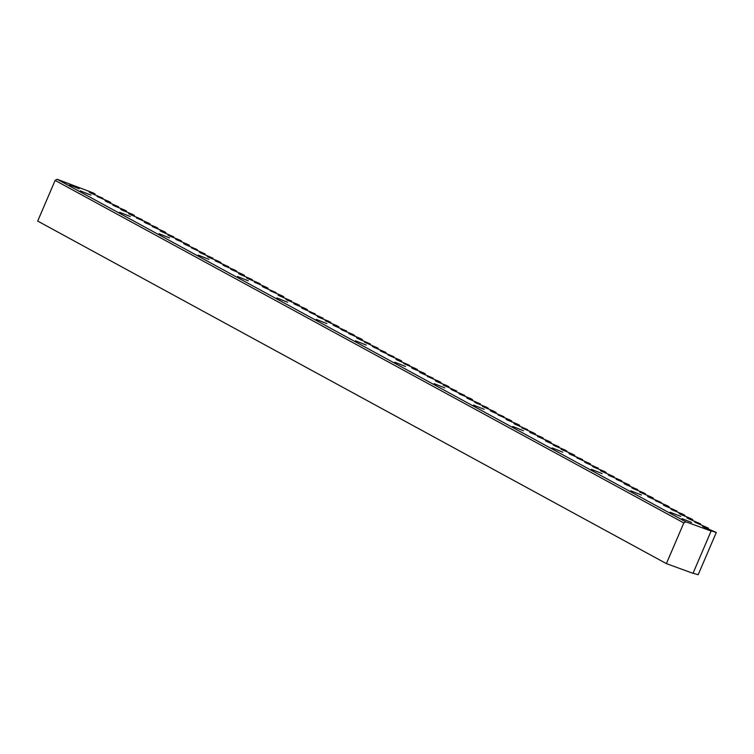 <?xml version="1.0" encoding="UTF-8"?>
<svg xmlns="http://www.w3.org/2000/svg" width="754" height="754" viewBox="0 0 754 754"><rect width="100%" height="100%" fill="white"/><g stroke="black" fill="none" stroke-linecap="round" stroke-linejoin="round"><path stroke-width="1.13" d="M79.161 188.764L69.585 184.937L79.161 188.764M691.578 522.447L681.993 518.62L691.578 522.447M680.758 516.462L670.052 512.183L680.758 516.462M641.437 495.039L630.74 490.76L641.437 495.039M602.126 473.616L591.419 469.337L602.126 473.616M562.804 452.193L552.098 447.914L562.804 452.193M523.483 430.77L512.786 426.491L523.483 430.77M484.172 409.347L473.465 405.068L484.172 409.347M444.851 387.924L434.144 383.645L444.851 387.924M405.529 366.501L394.832 362.222L405.529 366.501M366.218 345.078L355.511 340.799L366.218 345.078M326.897 323.654L316.199 319.376L326.897 323.654M287.576 302.231L276.878 297.953L287.576 302.231M248.264 280.808L237.557 276.529L248.264 280.808M208.943 259.385L198.245 255.106L208.943 259.385M169.631 237.962L158.924 233.683L169.631 237.962M130.31 216.549L119.603 212.26L130.31 216.549M90.989 195.126L80.292 190.837L90.989 195.126M55.136 180.394L57.134 179.263L92.968 192.826L95.079 193.976L89.274 192.223L90.932 193.128L102.94 198.255L97.143 196.511L108.699 201.393L110.81 202.543L105.004 200.79L106.663 201.695L118.67 206.822L112.864 205.079L114.523 205.983L124.429 209.961L126.531 211.111L120.734 209.358L122.384 210.262L132.289 214.249L134.4 215.399L128.595 213.646L130.254 214.551L142.261 219.678L136.455 217.934L148.02 222.816L150.121 223.966L144.325 222.213L145.974 223.118L155.88 227.095L157.991 228.245L152.185 226.502L163.741 231.384L165.852 232.534L160.046 230.781L161.705 231.685L173.712 236.822L167.916 235.069L169.565 235.974L179.471 239.951L181.582 241.101L175.776 239.357L187.331 244.239L189.442 245.389L183.637 243.636L185.296 244.541L197.303 249.668L191.507 247.925L205.173 253.957L199.367 252.204L201.016 253.108L213.033 258.236L207.227 256.492L208.886 257.397L218.792 261.374L220.894 262.524L215.097 260.78L228.764 266.812L222.958 265.059L224.607 265.964L234.513 269.941L236.624 271.091L230.818 269.348L242.383 274.23L244.484 275.38L238.688 273.627L240.338 274.531L252.354 279.659L246.549 277.915L248.198 278.82L258.104 282.797L260.215 283.947L254.409 282.203L265.974 287.086L268.075 288.235L262.279 286.482L263.928 287.387L275.945 292.514L270.139 290.771L281.694 295.653L283.806 296.803L278 295.05L279.659 295.954L291.666 301.082L285.87 299.338L287.519 300.243L297.425 304.22L299.536 305.37L293.73 303.617L295.38 304.522L305.285 308.509L307.396 309.658L301.591 307.905L303.249 308.81L315.257 313.937L309.46 312.194L323.127 318.226L317.321 316.473L318.97 317.377L328.876 321.355L330.987 322.505L325.181 320.761L336.736 325.643L338.848 326.793L333.051 325.04L334.701 325.945L346.717 331.081L340.912 329.328L342.561 330.233L352.467 334.211L354.578 335.36L348.772 333.617L360.327 338.499L362.438 339.649L356.633 337.896L358.291 338.8L370.308 343.928L364.502 342.184L378.169 348.216L372.363 346.463L374.022 347.368L386.029 352.495L380.223 350.751L381.882 351.656L393.899 356.783L388.093 355.04L399.648 359.922L401.759 361.072L395.954 359.319L397.612 360.224L409.62 365.351L403.814 363.607L415.379 368.489L417.49 369.639L411.684 367.886L413.333 368.791L423.239 372.768L425.35 373.918L419.544 372.174L421.203 373.079L433.211 378.206L427.405 376.463L438.969 381.345L441.081 382.495L435.275 380.742L436.924 381.647L446.83 385.624L448.941 386.774L443.135 385.03L456.801 391.062L450.996 389.309L452.654 390.214L464.671 395.341L458.866 393.597L460.515 394.502L470.421 398.48L472.532 399.629L466.726 397.876L468.385 398.781L480.392 403.918L474.586 402.165L476.245 403.07L486.151 407.047L488.262 408.197L482.456 406.453L494.011 411.335L496.123 412.485L490.317 410.732L491.976 411.637L503.983 416.764L498.177 415.02L509.742 419.903L511.843 421.052L506.047 419.299L507.696 420.204L517.602 424.191L519.713 425.341L513.908 423.588L515.566 424.493L527.574 429.62L521.768 427.876L533.332 432.758L535.434 433.908L529.638 432.155L531.287 433.06L541.193 437.037L543.304 438.187L537.498 436.443L549.053 441.326L551.165 442.475L545.359 440.722L547.018 441.627L559.025 446.764L553.229 445.011L554.878 445.916L564.784 449.893L566.895 451.043L561.089 449.299L572.644 454.181L574.755 455.331L568.95 453.578L570.608 454.483L582.616 459.61L576.819 457.867L590.486 463.899L584.68 462.145L586.329 463.05L598.346 468.177L592.54 466.434L594.199 467.339L604.105 471.316L606.207 472.466L600.41 470.722L614.076 476.754L608.271 475.001L609.92 475.906L619.826 479.883L621.937 481.033L616.131 479.29L627.696 484.172L629.797 485.322L624.001 483.568L625.65 484.473L637.667 489.6L631.861 487.857L633.511 488.762L643.416 492.739L645.528 493.889L639.722 492.145L651.286 497.027L653.388 498.177L647.592 496.424L649.241 497.329L661.258 502.456L655.452 500.713L667.007 505.595L669.118 506.745L663.313 504.991L664.971 505.896L676.979 511.024L671.183 509.28L672.832 510.185L682.738 514.162L684.849 515.312L679.043 513.559L680.692 514.464L690.598 518.45L692.709 519.6L686.903 517.847L688.562 518.752L700.57 523.879L694.773 522.136L708.44 528.168L702.634 526.415L704.283 527.319L716.3 532.447L710.494 530.703L711.126 531.042L693.001 573.332L666.385 563.615L683.821 522.937L55.136 180.394L37.7 221.073L666.385 563.615M57.134 179.263L685.82 521.815L711.126 531.042M693.058 573.191L698.176 574.736L716.3 532.447M94.778 194.673L95.079 193.976M102.648 198.962L102.94 198.255M110.508 203.241L110.81 202.543M118.369 207.529L118.67 206.822M126.238 211.808L126.531 211.111M134.099 216.096L134.4 215.399M141.959 220.385L142.261 219.678M149.829 224.664L150.121 223.966M157.69 228.952L157.991 228.245M165.55 233.231L165.852 232.534M173.42 237.519L173.712 236.822M181.28 241.798L181.582 241.101M189.141 246.087L189.442 245.389M197.011 250.375L197.303 249.668M204.871 254.654L205.173 253.957M212.732 258.942L213.033 258.236M220.602 263.221L220.894 262.524M228.462 267.51L228.764 266.812M236.322 271.798L236.624 271.091M244.192 276.077L244.484 275.38M252.053 280.365L252.354 279.659M259.913 284.644L260.215 283.947M267.774 288.933L268.075 288.235M275.644 293.221L275.945 292.514M283.504 297.5L283.806 296.803M291.364 301.788L291.666 301.082M299.234 306.067L299.536 305.37M307.095 310.356L307.396 309.658M314.955 314.644L315.257 313.937M322.825 318.923L323.127 318.226M330.686 323.212L330.987 322.505M338.546 327.49L338.848 326.793M346.416 331.779L346.717 331.081M354.276 336.058L354.578 335.36M362.137 340.346L362.438 339.649M370.007 344.635L370.308 343.928M377.867 348.913L378.169 348.216M385.728 353.202L386.029 352.495M393.597 357.481L393.899 356.783M401.458 361.769L401.759 361.072M409.318 366.058L409.62 365.351M417.188 370.337L417.49 369.639M425.049 374.625L425.35 373.918M432.909 378.904L433.211 378.206M440.779 383.192L441.081 382.495M448.639 387.481L448.941 386.774M456.5 391.76L456.801 391.062M464.37 396.048L464.671 395.341M472.23 400.327L472.532 399.629M480.091 404.615L480.392 403.918M487.961 408.904L488.262 408.197M495.821 413.183L496.123 412.485M503.681 417.471L503.983 416.764M511.551 421.75L511.843 421.052M519.412 426.038L519.713 425.341M527.272 430.317L527.574 429.62M535.142 434.606L535.434 433.908M543.003 438.894L543.304 438.187M550.863 443.173L551.165 442.475M558.733 447.461L559.025 446.764M566.593 451.74L566.895 451.043M574.454 456.029L574.755 455.331M582.324 460.317L582.616 459.61M590.184 464.596L590.486 463.899M598.045 468.884L598.346 468.177M605.914 473.163L606.207 472.466M613.775 477.452L614.076 476.754M621.635 481.74L621.937 481.033M629.505 486.019L629.797 485.322M637.366 490.307L637.667 489.6M645.226 494.586L645.528 493.889M653.096 498.875L653.388 498.177M660.956 503.163L661.258 502.456M668.817 507.442L669.118 506.745M676.687 511.73L676.979 511.024M684.547 516.009L684.849 515.312M692.408 520.298L692.709 519.6M700.268 524.586L700.57 523.879M708.138 528.865L708.44 528.168M685.82 521.815L683.821 522.937"/></g></svg>
